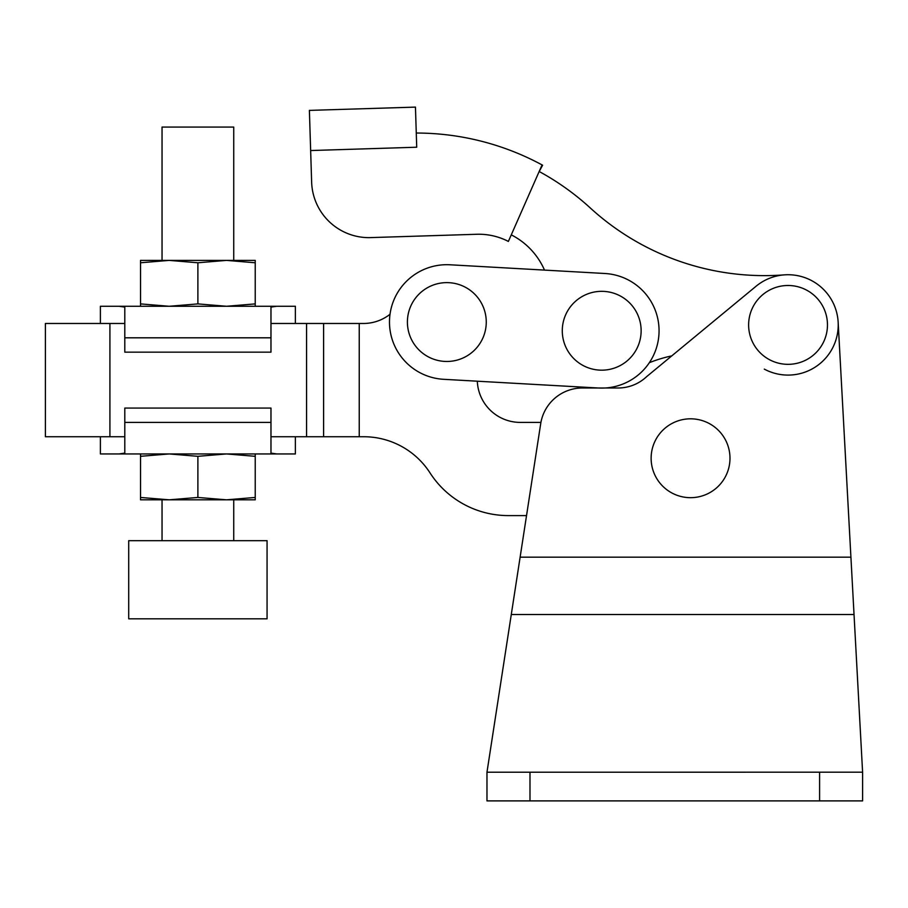 <?xml version="1.0" encoding="UTF-8"?>
<svg xmlns="http://www.w3.org/2000/svg" width="908" height="908" viewBox="0 0 908 908"><rect width="100%" height="100%" fill="white"/><g stroke="black" fill="none" stroke-linecap="round" stroke-linejoin="round"><path stroke-width="1.36" d="M803.149 361.327A39.43 39.43 0 0 1 751.631 340.012A39.43 39.43 0 0 1 772.946 288.494A39.43 39.43 0 0 1 824.464 309.81A39.43 39.43 0 0 1 803.149 361.327M675.461 421.823A39.43 39.43 0 0 0 654.135 473.352A39.43 39.43 0 0 0 705.664 494.667A39.43 39.43 0 0 0 726.979 443.138A39.43 39.43 0 0 0 675.461 421.823M862.6 772.186L862.6 800.89L486.972 800.89L486.972 772.22L540.805 423.014A42.199 42.199 0 0 1 582.391 387.988L618.155 387.988A41.439 41.439 0 0 0 646.564 376.707L756.092 286.224A50.178 50.178 0 0 1 838.152 322.192L862.6 772.186L486.972 772.22M850.546 550.396L838.152 322.192A50.178 50.178 0 0 1 764.298 369.113M854.031 614.512L511.283 614.512M850.921 557.171L520.125 557.171M389.577 318.821A57.352 57.352 0 0 0 443.615 379.306L598.497 388.011A57.352 57.352 0 0 0 658.97 333.974A57.352 57.352 0 0 0 604.932 273.501L450.05 264.784A57.352 57.352 0 0 0 389.577 318.821M447.973 282.638A39.43 39.43 0 0 0 407.42 320.91A39.43 39.43 0 0 0 445.692 361.452A39.43 39.43 0 0 0 486.245 323.18A39.43 39.43 0 0 0 447.973 282.638M602.912 291.343A39.43 39.43 0 0 0 562.302 329.559A39.43 39.43 0 0 0 600.517 370.158A39.43 39.43 0 0 0 641.116 331.953A39.43 39.43 0 0 0 602.912 291.343M511.658 235.059A71.687 71.687 0 0 1 544.494 270.096L450.05 264.784M540.918 422.402L520.284 422.402A43.005 43.005 0 0 1 477.313 381.201L598.031 387.988M124.793 323.475L45.4 323.475L45.4 436.737L124.793 436.737L124.793 453.115L119.05 453.943L100.391 453.943L295.372 453.943L276.724 453.943L270.97 453.115L270.97 408.067L124.793 408.067L124.793 453.115M270.97 436.737L363.677 436.737A78.848 78.848 0 0 1 430.006 472.875A93.195 93.195 0 0 0 508.332 515.596L526.538 515.596M390.009 314.281A43.005 43.005 0 0 1 363.427 323.475L270.97 323.475L270.97 307.097L276.724 306.268L295.372 306.268L100.391 306.268L119.05 306.268L124.793 307.097L124.793 352.156L270.97 352.156L270.97 307.097M359.239 323.475L359.239 436.737M306.575 323.475L306.575 436.737M323.6 323.475L323.6 436.737M539.261 171.385L542.621 165.222A265.227 265.227 0 0 0 542.065 164.916A265.227 265.227 0 0 0 416.273 133.033M310.649 150.546L309.39 110.39L415.455 107.11L416.715 147.221L310.649 150.546L311.637 182.077A57.352 57.352 0 0 0 369.193 237.646L476.768 234.275A64.513 64.513 0 0 1 508.378 241.426L542.065 164.916M415.455 107.11L309.39 110.39M649.345 362.701A136.2 136.2 0 0 1 671.761 355.891M784.217 274.874A258.065 258.065 0 0 1 590.234 207.921A258.065 258.065 0 0 0 539.204 171.521M255.227 306.268L255.227 262.775L226.557 260.392L233.731 260.392L233.731 127.063L162.044 127.063L162.044 260.392L169.206 260.392L140.536 262.775L140.536 260.392L169.206 260.392L197.887 262.775L226.557 260.392L169.206 260.392M226.557 499.82L255.227 499.82L255.227 497.448L226.557 499.82L197.887 497.448L169.206 499.82L140.536 497.448L140.536 499.82L233.731 499.82L233.731 540.68M267.066 540.68L128.709 540.68L128.709 618.813L267.066 618.813L267.066 540.68M295.372 436.737L295.372 453.943M100.391 323.475L100.391 306.268M255.227 262.775L255.227 260.392L226.557 260.392M255.227 303.896L226.557 306.268L197.887 303.896L197.887 262.775M197.887 303.896L169.206 306.268L140.536 303.896L140.536 262.775M140.536 303.896L140.536 306.268M255.227 497.448L255.227 453.943M255.227 456.315L226.557 453.943L197.887 456.315L169.206 453.943L140.536 456.315L140.536 453.943M162.044 540.68L162.044 499.82L169.206 499.82M140.536 497.448L140.536 456.315M197.887 497.448L197.887 456.315M819.595 772.22L819.595 800.89M529.988 772.22L529.988 800.89M109.913 323.475L109.913 436.737M124.793 337.81L270.97 337.81M270.97 422.402L124.793 422.402M295.372 323.475L295.372 306.268M100.391 436.737L100.391 453.943"/></g></svg>
